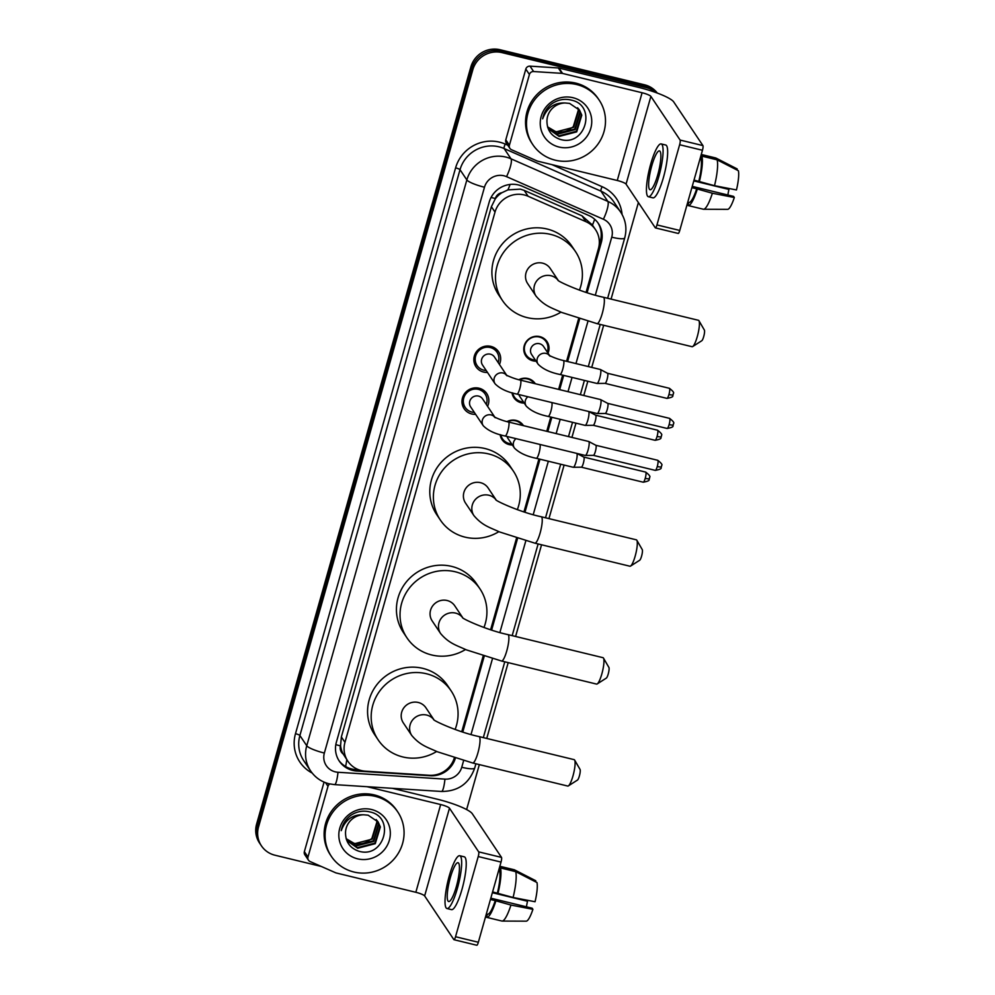 <?xml version="1.0" encoding="UTF-8"?>
<svg xmlns="http://www.w3.org/2000/svg" width="995" height="995" viewBox="0 0 995 995"><rect width="100%" height="100%" fill="white"/><g stroke="black" fill="none" stroke-linecap="round" stroke-linejoin="round"><path stroke-width="1.49" d="M506.965 421.631A12.786 12.313 -33.8 0 1 523.457 425.649M512.363 444.989A12.786 12.313 -33.8 0 1 500.162 434.653M518.818 379.729A12.786 12.313 -33.8 0 1 535.31 383.747M524.216 403.087A12.786 12.313 -33.8 0 1 512.015 392.751M536.081 361.185A12.786 12.313 -33.8 0 1 526.231 341.671A12.786 12.313 -33.8 0 1 548.034 353.188M475.622 414.343A13.607 13.097 -33.8 0 1 464.603 393.597A13.607 13.097 -33.8 0 1 487.575 406.346M487.475 372.428A13.607 13.097 -33.8 0 1 476.468 351.695A13.607 13.097 -33.8 0 1 499.428 364.431M594.674 219.273A23.967 5.535 -66.3 0 1 592.46 225.094L582.025 215.84L524.203 190.406L520.36 189.137L507.923 189.883L501.953 192.694A7.985 7.699 146.2 0 0 495.348 198.527A23.967 4.303 -164.2 0 1 491.082 197.42M586.067 292.368L598.455 248.601A23.967 23.084 146.2 0 0 595.57 229.745A23.967 23.084 146.2 0 0 585.931 221.686L528.109 196.251A23.967 23.084 146.2 0 0 524.253 194.945A23.967 23.084 146.2 0 0 495.012 212.097L344.966 742.345A23.967 23.084 146.2 0 0 347.852 761.2A23.967 23.084 146.2 0 0 365.426 771.187L429.28 775.279A23.967 23.084 146.2 0 0 454.342 757.867M495.348 198.527L495.236 198.938A23.967 23.084 -33.8 0 1 501.953 192.694M343.138 753.949A23.967 23.084 -33.8 0 1 340.576 745.466L340.464 745.864A7.985 7.699 146.2 0 0 343.138 753.949L347.852 761.2M495.236 198.938L491.393 206.699L341.36 736.934L340.576 745.466M461.755 731.711L483.197 655.892M490.61 629.736L516.554 538.046M523.955 511.89L538.929 458.956M546.752 431.308L550.795 417.042M558.618 389.393L562.648 375.14M566.565 361.284L578.667 318.524M321.285 866.458L274.918 855.202A23.967 23.084 -33.8 0 1 261.424 845.837L260.454 844.407A23.967 23.084 -33.8 0 1 257.568 825.539L471.829 68.344A23.967 23.084 -33.8 0 1 501.07 51.193L645.556 86.242A23.967 23.084 -33.8 0 1 656.961 92.945A23.967 23.084 -33.8 0 0 645.556 86.242L501.07 51.193A23.967 23.084 -33.8 0 0 471.829 68.344L257.568 825.539A23.967 23.084 -33.8 0 0 260.454 844.407L259.496 842.964A23.967 23.084 -33.8 0 1 256.61 824.096L470.871 66.914A23.967 23.084 -33.8 0 1 500.112 49.75L644.586 84.811A23.967 23.084 -33.8 0 1 657.309 93.07M587.087 292.692L601.316 242.432A23.967 23.084 146.2 0 0 598.43 223.564A23.967 23.084 146.2 0 0 588.791 215.505L522.3 186.264A23.967 23.084 146.2 0 0 518.432 184.958A23.967 23.084 146.2 0 0 489.204 202.109L336.372 742.208A23.967 23.084 146.2 0 0 339.258 761.063A23.967 23.084 146.2 0 0 356.819 771.05L430.25 775.752A23.967 23.084 146.2 0 0 455.374 758.178M261.424 845.837A23.967 23.084 -33.8 0 1 258.526 826.982L472.799 69.787A23.967 23.084 -33.8 0 1 502.027 52.623L646.514 87.684A23.967 23.084 -33.8 0 1 656.14 92.647M638.392 202.557L611.067 299.109M603.666 325.265L591.739 367.391M587.821 381.247L583.791 395.512M575.968 423.149L571.926 437.414M564.103 465.063L548.954 518.619M541.554 544.787L515.597 636.477M508.196 662.633L486.742 738.439M479.341 764.608L466.618 809.569M462.774 732.034L484.229 656.215M491.629 630.059L517.574 538.357M524.974 512.214L539.974 459.205M547.797 431.556L551.827 417.303M559.65 389.654L563.692 375.389M567.61 361.546L579.687 318.848M358.834 769.807L355.862 769.608A23.967 23.084 -33.8 0 1 338.785 760.342M597.933 222.855A23.967 23.084 -33.8 0 1 600.346 240.989L599.139 245.267M555.297 160.195A39.949 38.469 -33.8 0 1 532.785 144.586A39.949 38.469 -33.8 0 1 534.228 100.346A39.949 38.469 -33.8 0 1 576.702 84.55A39.949 38.469 -33.8 0 1 599.214 100.159A39.949 38.469 -33.8 0 1 597.759 144.399A39.949 38.469 -33.8 0 1 555.297 160.195M532.785 144.586L531.827 143.143A39.949 38.469 -33.8 0 1 533.27 98.903A39.949 38.469 -33.8 0 1 575.744 83.107A39.949 38.469 -33.8 0 1 598.244 98.716L599.214 100.159M572.971 97.709A26.044 25.074 -33.8 0 1 590.794 128.38A26.044 25.074 -33.8 0 1 559.016 147.036A26.044 25.074 -33.8 0 1 541.205 116.353A26.044 25.074 -33.8 0 1 572.971 97.709M559.799 139.25C585.62 147.695 597.112 105.358 571.54 100.172C564.712 98.418 558.257 99.55 552.163 103.555C546.964 107.485 543.805 112.572 542.661 118.828C546.74 107.796 554.227 102.522 565.11 102.982A18.059 17.388 -33.8 0 0 546.951 120.557C546.84 129.798 551.13 136.029 559.799 139.25M548.593 128.828L558.755 135.867L576.304 131.315L581.403 114.599L579.376 109.898M547.648 127.173L548.78 129.114L559.14 136.439L576.69 131.875L581.789 115.171L579.563 110.171L569.575 103.393L565.11 102.982M547.897 127.646L557.225 133.579L574.787 129.027L579.874 112.311L578.543 108.803M548.071 127.945L557.61 134.151L575.16 129.599L580.259 112.883L578.754 109.064M577.597 107.783L578.344 110.035L573.257 126.751L568.045 130.245A18.059 17.388 -33.8 0 1 555.869 131.551A18.059 17.388 -33.8 0 1 547.548 126.8M547.561 126.85L556.081 131.875L573.642 127.31L578.729 110.607L577.846 108.032M509.403 145.22A3.992 3.843 146.2 0 0 509.888 148.367L506.281 142.981A3.992 3.843 -33.8 0 1 505.796 139.835L509.403 145.22L529.415 74.501L525.808 69.103A3.992 3.843 -33.8 0 1 530.012 66.143L558.294 67.959A3.992 3.843 -33.8 0 1 558.966 68.058L638.479 87.349A31.964 5.734 -164.2 0 1 673.714 101.925L702.918 145.593A3.992 0.808 103.6 0 1 702.458 150.27L679.635 144.735A3.992 0.808 -76.4 0 0 680.107 140.059L650.892 96.391A7.985 1.43 15.8 0 0 642.086 92.746L562.573 73.443A3.992 3.843 146.2 0 0 561.901 73.344L533.619 71.54A3.992 3.843 146.2 0 0 529.415 74.501M505.796 139.835L525.808 69.103M509.888 148.367A3.992 3.843 146.2 0 0 511.492 149.71L537.101 160.979A3.992 3.843 146.2 0 0 537.748 161.19L617.261 180.493A7.985 1.43 15.8 0 1 626.066 184.137L655.282 227.805A3.992 0.808 -76.4 0 0 655.407 227.905A3.992 0.808 -76.4 0 0 656.949 224.92L679.759 230.454L702.458 150.27M679.759 230.454A3.992 0.808 103.6 0 1 678.217 233.439A3.992 0.808 103.6 0 1 678.092 233.34M656.949 224.92L679.635 144.735M657.77 174.809A19.975 4.055 -76.4 0 0 659.474 150.904A19.975 4.055 -76.4 0 0 651.762 165.829A19.975 4.055 -76.4 0 0 650.058 189.734A19.975 4.055 -76.4 0 0 657.77 174.809M703.142 209.174A26.367 5.348 -76.4 0 0 703.303 209.224L688.092 205.542A26.367 5.348 -76.4 0 1 687.931 205.48L688.789 202.42L687.769 202.172L688.838 202.433A23.171 4.701 -76.4 0 0 696.674 188.826L712.37 193.241L734.322 197.507L733.589 196.401L692.246 186.363M691.873 187.657L696.674 188.826M648.354 196.724L652.919 197.831A27.163 5.51 -76.4 0 0 663.416 177.533A27.163 5.51 -76.4 0 0 665.73 145.021L661.165 143.914A27.163 5.51 -76.4 0 0 650.68 164.2A27.163 5.51 -76.4 0 0 648.354 196.724A27.163 5.51 -76.4 0 0 658.852 176.426A27.163 5.51 -76.4 0 0 661.165 143.914M688.092 205.542A26.367 5.348 -76.4 0 0 697.159 189.56M736.897 169.971L737.195 168.939L715.903 158.031L701.264 154.474L715.728 157.969A26.367 5.348 -76.4 0 0 715.567 157.944M687.296 203.826L688.329 204.075M703.303 209.224A26.367 5.348 -76.4 0 0 703.552 209.261A26.367 5.348 -76.4 0 0 712.37 193.241M727.469 209.336A20.771 4.216 -76.4 0 0 727.631 209.348A20.771 4.216 -76.4 0 0 734.322 197.507M693.789 180.916L728.937 189.436L728.191 188.341M728.937 189.436A15.982 3.234 -76.4 0 0 727.88 195.02M714.51 185.679A26.367 5.348 -76.4 0 0 717.096 159.822L738.389 170.73A20.771 4.216 -76.4 0 1 736.462 189.945L714.51 185.679L694.012 180.095M698.813 181.264A23.171 4.701 -76.4 0 0 701.027 159.2L701.885 156.14L717.096 159.822M699.995 158.951L701.027 159.2M699.298 181.985A26.367 5.348 -76.4 0 0 701.885 156.14M353.872 872.006A39.949 38.469 -33.8 0 1 331.372 856.396A39.949 38.469 -33.8 0 1 332.815 812.156A39.949 38.469 -33.8 0 1 375.277 796.361A39.949 38.469 -33.8 0 1 397.789 811.97A39.949 38.469 -33.8 0 1 396.346 856.21A39.949 38.469 -33.8 0 1 353.872 872.006M331.372 856.396L330.402 854.954A39.949 38.469 -33.8 0 1 331.845 810.714A39.949 38.469 -33.8 0 1 374.319 794.918A39.949 38.469 -33.8 0 1 396.831 810.527L397.789 811.97M371.558 809.52A26.044 25.074 -33.8 0 1 389.368 840.19A26.044 25.074 -33.8 0 1 357.603 858.834A26.044 25.074 -33.8 0 1 339.78 828.163A26.044 25.074 -33.8 0 1 371.558 809.52M358.374 851.061C384.207 859.506 395.699 817.169 370.128 811.982C363.287 810.229 356.832 811.36 350.737 815.365C345.551 819.295 342.379 824.382 341.235 830.638C345.315 819.606 352.802 814.32 363.685 814.781A18.059 17.388 -33.8 0 0 345.526 832.367C345.427 841.608 349.705 847.839 358.374 851.061M347.168 840.638L357.329 847.678L374.891 843.113L379.978 826.397L377.951 821.696M346.235 838.972L347.367 840.924L357.715 848.25L375.264 843.685L380.364 826.969L378.15 821.982L368.15 815.191L363.685 814.781M346.484 839.457L355.8 845.389L373.361 840.837L378.448 824.121L377.117 820.614M346.646 839.755L356.185 845.961L373.747 841.409L378.834 824.693L377.329 820.875M376.185 819.582L376.931 821.833L371.831 838.549L366.62 842.044A18.059 17.388 -33.8 0 1 354.444 843.362A18.059 17.388 -33.8 0 1 346.123 838.611M346.136 838.661L354.655 843.685L372.217 839.121L377.304 822.405L376.421 819.83M698.95 320.726L704.385 330.091A5.597 1.132 103.6 0 1 703.701 336.608A5.597 1.132 103.6 0 1 701.798 340.725L692.682 346.558A13.582 2.749 -76.4 0 0 697.296 336.559A13.582 2.749 -76.4 0 0 698.95 320.726A13.582 2.749 -76.4 0 0 698.465 320.303L603.405 297.244A13.582 2.749 103.6 0 1 602.249 313.5A13.582 2.749 103.6 0 1 597 323.649L692.06 346.708A13.582 2.749 -76.4 0 0 692.682 346.558M558.195 280.341L550.235 268.463A13.582 13.072 146.2 0 0 528.146 268.526A13.582 13.072 146.2 0 0 527.649 283.563L536.069 296.149C544.613 306.236 552.014 307.915 561.615 312.418L597 323.649M560.956 312.144A43.954 42.312 -33.8 0 1 527.176 317.616A43.954 42.312 -33.8 0 1 502.413 300.44A43.954 42.312 -33.8 0 1 504.005 251.785A43.954 42.312 -33.8 0 1 550.72 234.41A43.954 42.312 -33.8 0 1 575.483 251.573A43.954 42.312 -33.8 0 1 579.438 290.13M502.413 300.44L498.806 295.055A43.954 42.312 -33.8 0 1 500.398 246.387A43.954 42.312 -33.8 0 1 547.113 229.012A43.954 42.312 -33.8 0 1 571.876 246.188L575.483 251.573M636.825 540.248L642.26 549.613A5.597 1.132 103.6 0 1 641.588 556.13A5.597 1.132 103.6 0 1 639.686 560.247L630.556 566.08A13.582 2.749 -76.4 0 0 635.183 556.081A13.582 2.749 -76.4 0 0 636.825 540.248A13.582 2.749 -76.4 0 0 636.34 539.825L541.292 516.766A13.582 2.749 103.6 0 1 540.123 533.021A13.582 2.749 103.6 0 1 534.887 543.17L629.934 566.23A13.582 2.749 -76.4 0 0 630.556 566.08M496.07 499.863L488.122 487.973A13.582 13.072 146.2 0 0 466.033 488.035A13.582 13.072 146.2 0 0 465.536 503.084L473.956 515.659C482.488 525.758 489.901 527.437 499.49 531.927L534.887 543.17M498.843 531.666A43.954 42.312 -33.8 0 1 465.051 537.138A43.954 42.312 -33.8 0 1 440.3 519.962A43.954 42.312 -33.8 0 1 441.892 471.294A43.954 42.312 -33.8 0 1 488.607 453.919A43.954 42.312 -33.8 0 1 513.358 471.095A43.954 42.312 -33.8 0 1 517.325 509.651M440.3 519.962L436.693 514.577A43.954 42.312 -33.8 0 1 438.285 465.909A43.954 42.312 -33.8 0 1 485 448.534A43.954 42.312 -33.8 0 1 509.751 465.697L513.358 471.095M603.48 658.105L608.915 667.458A5.597 1.132 103.6 0 1 608.231 673.988A5.597 1.132 103.6 0 1 606.328 678.105L597.211 683.926A13.582 2.749 -76.4 0 0 601.838 673.938A13.582 2.749 -76.4 0 0 603.48 658.105A13.582 2.749 -76.4 0 0 602.995 657.683L507.935 634.611A13.582 2.749 103.6 0 1 506.778 650.867A13.582 2.749 103.6 0 1 501.53 661.016L596.59 684.087A13.582 2.749 -76.4 0 0 597.211 683.926M462.725 617.721L454.777 605.831A13.582 13.072 146.2 0 0 432.676 605.893A13.582 13.072 146.2 0 0 432.191 620.93L440.598 633.516C449.143 643.603 456.556 645.282 466.145 649.785L501.53 661.016M465.498 649.524A43.954 42.312 -33.8 0 1 431.706 654.984A43.954 42.312 -33.8 0 1 406.943 637.82A43.954 42.312 -33.8 0 1 408.535 589.152A43.954 42.312 -33.8 0 1 455.25 571.777A43.954 42.312 -33.8 0 1 480.013 588.94A43.954 42.312 -33.8 0 1 483.968 627.497M406.943 637.82L403.348 632.422A43.954 42.312 -33.8 0 1 404.928 583.754A43.954 42.312 -33.8 0 1 451.643 566.391A43.954 42.312 -33.8 0 1 476.406 583.555L480.013 588.94M574.625 760.068L580.06 769.433A5.597 1.132 103.6 0 1 579.388 775.951A5.597 1.132 103.6 0 1 577.473 780.068L568.356 785.901A13.582 2.749 -76.4 0 0 572.983 775.901A13.582 2.749 -76.4 0 0 574.625 760.068A13.582 2.749 -76.4 0 0 574.14 759.645L479.08 736.586A13.582 2.749 103.6 0 1 477.923 752.842A13.582 2.749 103.6 0 1 472.675 762.991L567.735 786.05A13.582 2.749 -76.4 0 0 568.356 785.901M433.87 719.683L425.922 707.793A13.582 13.072 146.2 0 0 403.821 707.855A13.582 13.072 146.2 0 0 403.336 722.905L411.756 735.479C420.288 745.578 427.701 747.257 437.29 751.747L472.675 762.991M436.643 751.486A43.954 42.312 -33.8 0 1 402.851 756.959A43.954 42.312 -33.8 0 1 378.1 739.782A43.954 42.312 -33.8 0 1 379.68 691.115A43.954 42.312 -33.8 0 1 426.395 673.739A43.954 42.312 -33.8 0 1 451.158 690.916A43.954 42.312 -33.8 0 1 455.113 729.472M378.1 739.782L374.493 734.397A43.954 42.312 -33.8 0 1 376.073 685.729A43.954 42.312 -33.8 0 1 422.788 668.354A43.954 42.312 -33.8 0 1 447.551 685.518L451.158 690.916M498.147 362.516A11.99 11.542 146.2 0 0 477.513 352.23A11.99 11.542 146.2 0 0 486.194 370.513M506.617 375.177L494.453 356.994A7.189 6.928 146.2 0 0 482.762 357.031A7.189 6.928 146.2 0 0 482.5 364.991L495.1 383.821A7.189 6.928 146.2 0 1 506.48 375.09M516.99 394.107A7.189 1.455 103.6 0 0 519.651 389.157A7.189 1.455 103.6 0 0 519.776 388.734A7.189 1.455 103.6 0 0 520.385 380.127L600.532 399.567A7.189 1.455 103.6 0 1 600.607 399.604A7.189 1.455 103.6 0 1 600.769 399.754A7.189 1.455 103.6 0 1 599.923 408.174A7.189 1.455 103.6 0 1 597.224 413.559A7.189 1.455 103.6 0 1 597.149 413.547L516.99 394.107C507.201 392.105 499.9 388.672 495.1 383.821M673.292 424.629A5.199 0.933 -164.2 0 1 673.341 424.84A5.199 0.933 -164.2 0 1 669.125 424.591A5.199 1.057 103.6 0 0 669.573 418.373L607.696 403.361A5.199 1.057 103.6 0 1 607.721 403.373A5.199 1.057 103.6 0 1 607.833 403.485A5.199 1.057 103.6 0 1 607.224 409.579A5.199 1.057 103.6 0 1 605.271 413.46A5.199 1.057 103.6 0 1 605.221 413.447M486.294 404.418A11.99 11.542 146.2 0 0 465.648 394.132A11.99 11.542 146.2 0 0 474.329 412.415M494.764 417.079L482.6 398.896A7.189 6.928 146.2 0 0 470.909 398.933A7.189 6.928 146.2 0 0 470.647 406.893L483.247 425.736A7.189 6.928 146.2 0 1 494.614 416.992M505.137 436.009A7.189 1.455 103.6 0 0 507.786 431.059A7.189 1.455 103.6 0 0 507.91 430.636A7.189 1.455 103.6 0 0 508.532 422.029L588.679 441.481A7.189 1.455 103.6 0 1 588.754 441.506A7.189 1.455 103.6 0 1 588.916 441.656A7.189 1.455 103.6 0 1 588.07 450.088A7.189 1.455 103.6 0 1 585.358 455.461A7.189 1.455 103.6 0 1 585.284 455.461L505.137 436.009C495.336 434.007 488.035 430.586 483.247 425.736M661.426 466.531A5.199 0.933 -164.2 0 1 661.488 466.742A5.199 0.933 -164.2 0 1 657.272 466.493A5.199 1.057 103.6 0 0 657.707 460.287L595.843 445.275A5.199 1.057 103.6 0 1 595.868 445.287A5.199 1.057 103.6 0 1 595.98 445.399A5.199 1.057 103.6 0 1 595.371 451.481A5.199 1.057 103.6 0 1 593.418 455.362A5.199 1.057 103.6 0 1 593.368 455.362L585.358 455.461M547.275 352.031A11.99 11.542 146.2 0 0 526.629 341.758A11.99 11.542 146.2 0 0 535.31 360.028M549.638 355.576L543.581 346.521A7.189 6.928 146.2 0 0 531.89 346.558A7.189 6.928 146.2 0 0 531.628 354.519L538.121 364.22A7.189 6.928 146.2 0 1 549.489 355.476M560.011 374.493A7.189 1.455 103.6 0 0 562.66 369.555A7.189 1.455 103.6 0 0 562.784 369.133A7.189 1.455 103.6 0 0 563.406 360.526L600.358 369.493A7.189 1.455 103.6 0 1 600.433 369.518A7.189 1.455 103.6 0 1 600.594 369.667A7.189 1.455 103.6 0 1 599.749 378.1A7.189 1.455 103.6 0 1 597.05 383.473A7.189 1.455 103.6 0 1 596.963 383.461L560.011 374.493C550.21 372.503 542.909 369.07 538.121 364.22M673.118 394.542A5.199 0.933 -164.2 0 1 673.167 394.754A5.199 0.933 -164.2 0 1 668.951 394.505A5.199 1.057 103.6 0 0 669.399 388.299L607.522 373.274A5.199 1.057 103.6 0 1 607.547 373.299A5.199 1.057 103.6 0 1 607.659 373.399A5.199 1.057 103.6 0 1 607.049 379.493A5.199 1.057 103.6 0 1 605.097 383.373A5.199 1.057 103.6 0 1 605.047 383.373M532.126 380.401L534.178 383.473A11.99 11.542 146.2 0 0 519.315 379.854M512.674 392.95A11.99 11.542 146.2 0 0 523.457 401.943M518.905 394.567A7.189 6.928 146.2 0 0 519.763 396.42L526.255 406.134A7.189 6.928 146.2 0 1 527.885 396.744M588.667 411.495A7.189 1.455 103.6 0 1 588.729 411.569A7.189 1.455 103.6 0 1 587.883 420.002A7.189 1.455 103.6 0 1 585.184 425.375A7.189 1.455 103.6 0 1 585.11 425.375L548.158 416.407C538.357 414.405 531.056 410.985 526.255 406.134M657.086 436.419A5.199 1.057 103.6 0 0 657.533 430.201L595.657 415.189A5.199 1.057 103.6 0 1 595.682 415.201A5.199 1.057 103.6 0 1 595.806 415.313A5.199 1.057 103.6 0 1 595.197 421.395A5.199 1.057 103.6 0 1 593.244 425.288A5.199 1.057 103.6 0 1 593.182 425.275L655.083 440.3C659.486 439.504 661.426 438.621 660.904 437.663L661.302 436.656A5.199 0.933 -164.2 0 1 657.086 436.419A5.199 1.057 103.6 0 1 655.083 440.3M520.261 422.315L522.313 425.375A11.99 11.542 146.2 0 0 507.45 421.756M500.821 434.852A11.99 11.542 146.2 0 0 511.592 443.845M507.04 436.469A7.189 6.928 146.2 0 0 507.91 438.335L514.403 448.036A7.189 6.928 146.2 0 1 516.019 438.646M576.801 453.397A7.189 1.455 103.6 0 1 576.876 453.484A7.189 1.455 103.6 0 1 576.03 461.904A7.189 1.455 103.6 0 1 573.331 467.289A7.189 1.455 103.6 0 1 573.257 467.277L536.293 458.309C526.492 456.307 519.203 452.887 514.403 448.036M583.779 457.091A5.199 1.057 103.6 0 1 583.829 457.103A5.199 1.057 103.6 0 1 583.941 457.215A5.199 1.057 103.6 0 1 583.331 463.297A5.199 1.057 103.6 0 1 581.378 467.19A5.199 1.057 103.6 0 1 581.329 467.177M307.977 857.031A3.992 3.843 146.2 0 0 308.462 860.178L304.856 854.792A3.992 3.843 -33.8 0 1 304.37 851.645L307.977 857.031L327.989 786.311L325.589 782.717M304.37 851.645L324.059 782.095M392.428 788.326L437.066 799.159A31.964 5.734 -164.2 0 1 472.289 813.723L501.505 857.404A3.992 0.808 103.6 0 1 501.032 862.08L478.222 856.546A3.992 0.808 -76.4 0 0 478.682 851.869L449.479 808.189A7.985 1.43 15.8 0 0 440.673 804.545L367.13 786.709M308.462 860.178A3.992 3.843 146.2 0 0 310.067 861.521L335.676 872.789A3.992 3.843 146.2 0 0 336.322 873.001L415.835 892.291A7.985 1.43 15.8 0 1 424.641 895.935L453.857 939.616A3.992 0.808 -76.4 0 0 453.981 939.715A3.992 0.808 -76.4 0 0 455.536 936.73L478.346 942.265L501.032 862.08M478.346 942.265A3.992 0.808 103.6 0 1 476.804 945.25A3.992 0.808 103.6 0 1 476.667 945.15M455.536 936.73L478.222 856.546M329.793 783.948A3.992 3.843 146.2 0 0 327.989 786.311M456.344 886.62A19.975 4.055 -76.4 0 0 458.048 862.715A19.975 4.055 -76.4 0 0 450.337 877.627A19.975 4.055 -76.4 0 0 448.633 901.532A19.975 4.055 -76.4 0 0 456.344 886.62M501.716 920.984A26.367 5.348 -76.4 0 0 501.878 921.034L486.667 917.34A26.367 5.348 -76.4 0 1 486.505 917.29L487.376 914.231L486.344 913.982L487.426 914.243A23.171 4.701 -76.4 0 0 495.249 900.637L510.945 905.052L532.91 909.318L532.163 908.211L490.821 898.174M490.448 899.468L495.249 900.637M446.942 908.522L451.494 909.629A27.163 5.51 -76.4 0 0 461.991 889.343A27.163 5.51 -76.4 0 0 464.317 856.832L459.752 855.725A27.163 5.51 -76.4 0 0 449.255 876.01A27.163 5.51 -76.4 0 0 446.942 908.522A27.163 5.51 -76.4 0 0 457.426 888.236A27.163 5.51 -76.4 0 0 459.752 855.725M486.667 917.34A26.367 5.348 -76.4 0 0 495.734 901.358M535.472 881.781L535.77 880.749L514.477 869.841L499.838 866.284L514.315 869.779A26.367 5.348 -76.4 0 0 514.141 869.754M485.883 915.636L486.903 915.885M501.878 921.034A26.367 5.348 -76.4 0 0 502.139 921.071A26.367 5.348 -76.4 0 0 510.945 905.052M526.044 921.146A20.771 4.216 -76.4 0 0 526.218 921.159A20.771 4.216 -76.4 0 0 532.91 909.318M492.363 892.714L527.512 901.246L526.778 900.139M527.512 901.246A15.982 3.234 -76.4 0 0 526.467 906.818M513.084 897.49A26.367 5.348 -76.4 0 0 515.684 871.632L536.977 882.54A20.771 4.216 -76.4 0 1 535.049 901.744L513.084 897.49L492.587 891.906M497.388 893.075A23.171 4.701 -76.4 0 0 499.602 871.011L500.473 867.938L515.684 871.632M498.582 870.762L499.602 871.011M497.873 893.796A26.367 5.348 -76.4 0 0 500.473 867.938M524.203 190.406L528.109 196.251M345.601 766.498A23.967 4.042 -86.3 0 0 346.795 759.62M600.507 240.404A23.967 4.303 -164.2 0 1 599.251 240.168M507.923 189.883A23.967 5.535 -66.3 0 0 510.112 184.448M340.464 745.864A23.967 4.303 -164.2 0 1 335.812 744.646M491.393 206.699L495.012 212.097M582.025 215.84L585.931 221.686M341.36 736.934L344.966 742.345M256.61 824.096L258.526 826.982M470.871 66.914L472.799 69.787M500.112 49.75L502.027 52.623M644.586 84.811L646.514 87.684M595.333 295.142L611.738 237.196A15.982 15.385 146.2 0 0 603.38 219.248L506.542 176.65A15.982 15.385 146.2 0 0 484.478 187.222L324.358 753.041A15.982 15.385 146.2 0 0 338.001 772.269L444.952 779.122A15.982 15.385 146.2 0 0 461.742 767.269L463.62 760.628M324.358 753.041A15.982 2.861 15.8 0 1 306.746 745.752L466.854 179.933A31.964 30.77 -33.8 0 1 505.846 157.061A31.964 30.77 -33.8 0 1 510.995 158.802L504.142 148.553A31.964 30.77 146.2 0 0 498.992 146.812A31.964 30.77 146.2 0 0 460.013 169.697L299.893 735.504A31.964 30.77 146.2 0 0 303.749 760.665L310.602 770.901A31.964 30.77 -33.8 0 1 306.746 745.752L299.893 735.504A3.992 0.721 -164.2 0 0 295.49 733.688L455.598 167.869A3.992 0.721 -164.2 0 1 460.013 169.697L466.854 179.933A15.982 2.861 15.8 0 0 484.478 187.222M310.602 770.901C315.141 777.505 321.31 781.809 329.121 783.799L334.569 784.62A15.982 2.687 -86.3 0 0 338.001 772.269M455.598 167.869A35.957 34.614 -33.8 0 1 499.453 142.136A35.957 34.614 -33.8 0 1 505.249 144.088L507.761 145.195M551.989 164.648L602.099 186.687A35.957 34.614 -33.8 0 1 622.074 214.422M312.181 773.053A35.957 34.614 -33.8 0 1 295.49 733.688M506.542 176.65A15.982 3.681 -66.3 0 0 510.995 158.802L607.833 201.4L600.98 191.152L504.142 148.553A3.992 0.92 113.7 0 1 505.249 144.088M603.38 219.248A15.982 3.681 -66.3 0 0 607.833 201.4A31.964 30.77 -33.8 0 1 620.693 212.146L613.84 201.898A31.964 30.77 146.2 0 0 600.98 191.152A3.992 0.92 113.7 0 1 602.099 186.687M471.021 734.484L492.475 658.653M499.876 632.509L525.82 540.807M533.221 514.664L548.332 461.232M556.155 433.584L560.197 419.33M568.021 391.682L572.05 377.416M575.968 363.573L587.946 321.285M334.569 784.62L441.531 791.473A15.982 2.687 -86.3 0 0 444.952 779.122M461.742 767.269A15.982 2.861 15.8 0 0 474.714 768.028L475.921 763.774M611.738 237.196A15.982 2.861 15.8 0 0 624.711 237.954C627.136 228.738 625.805 220.131 620.693 212.146M600.346 240.989L601.316 242.432M355.862 769.608L356.819 771.05M626.066 184.137L650.892 96.391M617.261 180.493L642.086 92.746M558.966 68.058L562.573 73.443M680.107 140.059L702.918 145.593M561.901 73.344L558.294 67.959M530.012 66.143L533.619 71.54M558.096 280.279A13.582 13.072 146.2 0 0 534.439 285.453A13.582 13.072 146.2 0 0 536.069 296.149M495.983 499.788A13.582 13.072 146.2 0 0 472.314 504.975A13.582 13.072 146.2 0 0 473.956 515.659M462.638 617.646A13.582 13.072 146.2 0 0 438.969 622.82A13.582 13.072 146.2 0 0 440.598 633.516M433.783 719.609A13.582 13.072 146.2 0 0 410.114 724.795A13.582 13.072 146.2 0 0 411.756 735.479M669.125 424.591A5.199 1.057 103.6 0 1 667.123 428.472L605.246 413.46L597.224 413.559M657.272 466.493A5.199 1.057 103.6 0 1 655.27 470.374L593.393 455.362M668.951 394.505A5.199 1.057 103.6 0 1 666.948 398.386L605.072 383.373L597.05 383.473M661.252 436.444A5.199 0.933 -164.2 0 1 661.302 436.656L661.501 435.35C662.446 434.703 661.115 432.987 657.533 430.201M551.703 402.527A7.189 1.455 103.6 0 1 550.931 411.034A7.189 1.455 103.6 0 1 550.807 411.457A7.189 1.455 103.6 0 1 548.158 416.407M649.399 478.359A5.199 0.933 -164.2 0 1 649.449 478.57L649.648 477.264C650.581 476.605 649.262 474.889 645.68 472.103A5.199 1.057 103.6 0 1 645.233 478.321A5.199 1.057 103.6 0 1 643.23 482.202L581.354 467.19M643.23 482.202C647.633 481.406 649.573 480.535 649.051 479.578L649.449 478.57A5.199 0.933 -164.2 0 1 645.233 478.321M539.85 444.429A7.189 1.455 103.6 0 1 539.066 452.936A7.189 1.455 103.6 0 1 538.954 453.359A7.189 1.455 103.6 0 1 536.293 458.309M424.641 895.935L449.479 808.189M415.835 892.291L440.673 804.545M478.682 851.869L501.505 857.404M591.838 224.173L595.57 229.745M441.531 791.473C458.061 791.398 469.13 783.575 474.714 768.028M483.321 737.606L504.776 661.799M512.176 635.643L538.121 543.954M545.521 517.786L560.683 464.23M568.506 436.581L572.535 422.315M580.359 394.679L584.401 380.413M588.319 366.57L600.234 324.432M607.634 298.276L624.711 237.954M655.407 227.905L678.217 233.439M727.631 209.348L703.552 209.261M603.405 297.244C582.1 292.779 556.653 280.826 557.921 280.13M541.292 516.766C519.987 512.301 494.54 500.348 495.808 499.639M507.935 634.611C486.642 630.158 461.195 618.193 462.451 617.497M479.08 736.586C457.787 732.121 432.34 720.169 433.609 719.46M669.573 418.373C673.155 421.159 674.486 422.875 673.54 423.534L672.943 425.848C673.466 426.805 671.525 427.676 667.123 428.472M477.078 365.501L473.869 360.712M607.721 403.373L600.607 399.604M497.002 352.168L493.794 347.392M520.385 380.127C511.529 378.137 504.179 373.996 506.318 374.978L507.052 375.824M657.707 460.287C661.302 463.073 662.62 464.789 661.687 465.436L661.09 467.749C661.613 468.707 659.673 469.578 655.27 470.374M465.212 407.403L462.016 402.627M595.868 445.287L588.754 441.506M485.137 394.082L481.941 389.294M508.532 422.029C499.677 420.039 492.326 415.91 494.465 416.88L495.199 417.738M669.399 388.299C672.981 391.072 674.299 392.801 673.366 393.448L672.769 395.761C673.292 396.719 671.351 397.59 666.948 398.386M526.193 355.028L524.054 351.82M563.406 360.526C554.551 358.536 547.2 354.394 549.339 355.377L550.073 356.222M607.547 373.299L600.433 369.518M546.118 341.695L543.979 338.499M514.34 396.93L512.201 393.734M595.682 415.201L588.741 411.507M593.244 425.288L585.184 425.375M502.475 438.845L500.336 435.636M645.68 472.103L583.804 457.091L576.876 453.421M581.378 467.19L573.331 467.289M453.981 939.715L476.804 945.25M526.218 921.159L502.139 921.071"/></g></svg>
